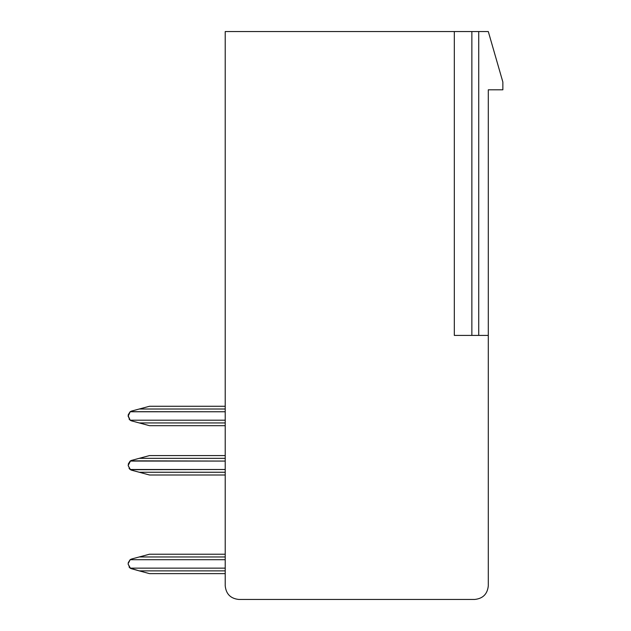 <?xml version="1.0" encoding="UTF-8"?>
<svg xmlns="http://www.w3.org/2000/svg" width="631" height="631" viewBox="0 0 631 631"><rect width="100%" height="100%" fill="white"/><g stroke="black" fill="none" stroke-linecap="round" stroke-linejoin="round"><path stroke-width="0.95" d="M488.299 357.73L488.299 89.799L488.299 357.73M502.86 89.799L502.86 82.03L488.299 31.55L502.86 82.03L502.86 89.799L502.86 82.03L488.299 31.55L502.86 82.03L502.86 89.799L488.299 89.799L488.299 585.86C487.432 594.055 482.904 598.582 474.709 599.45C482.904 598.582 487.432 594.055 488.299 585.86C487.432 594.055 482.904 598.582 474.709 599.45C482.904 598.582 487.432 594.055 488.299 585.86L488.299 335.4L454.32 335.4L454.32 31.55L225.22 31.55L225.22 585.86L225.22 31.55L478.724 31.55L478.724 335.4L478.724 31.55L488.299 31.55L471.862 31.55L471.862 335.4L471.862 31.55L454.32 31.55L454.32 335.4L488.299 335.4L488.299 89.799L502.86 89.799M130.956 469.953L131.737 470.237L130.183 469.503L131.737 470.237L130.183 469.503L128.14 465.552L130.546 460.835L225.22 461.072L130.183 461.072L131.737 460.338L130.286 461.001M130.972 420.648L131.737 420.924L130.183 420.191L128.14 415.711L130.183 411.759L131.737 411.026L130.183 411.759L225.22 411.759L130.286 411.688M130.183 559.705L225.22 559.705L130.183 559.705L128.14 563.657L130.183 559.705L131.737 558.971L130.286 559.634M130.956 568.586L139.254 570.881L225.22 570.881L139.254 570.881L130.183 568.137L225.22 568.137L130.183 568.137L128.14 564.177L130.491 568.342L128.14 564.177M139.254 409.014L149.5 406.269L131.737 411.026L139.254 409.014L225.22 409.014L139.254 409.014L131.295 411.167M130.546 420.427L131.737 420.924L130.183 420.191L128.14 416.239L130.183 420.191L225.22 420.191L130.183 420.191L130.933 420.625L130.183 420.191M131.193 460.527L139.254 458.327L131.295 460.48M238.81 599.45C230.615 598.582 226.079 594.055 225.22 585.86C226.079 594.055 230.615 598.582 238.81 599.45L474.709 599.45L238.81 599.45M225.22 469.503L130.491 469.709L128.14 465.552L130.183 469.503L225.22 469.503M131.737 470.237L139.254 472.248L225.22 472.248L139.254 472.248L131.737 470.237M139.254 458.327L149.5 455.582L225.22 455.582L149.5 455.582L139.254 458.327L225.22 458.327L139.254 458.327L131.737 460.338M149.5 573.626L225.22 573.626L149.5 573.626L139.254 570.881L149.5 573.626M129.071 468.407L130.073 469.425M225.22 475.001L149.5 475.001L139.254 472.248L149.5 475.001L225.22 475.001M131.737 411.026L131.193 411.207M149.5 406.269L225.22 406.269L149.5 406.269M129.071 419.094L130.073 420.112M225.22 425.68L149.5 425.68L225.22 425.68M128.219 464.14L130.073 461.151M130.404 460.922L130.956 460.622M128.219 414.827L130.073 411.838M130.404 411.609L130.956 411.309M128.219 562.773L130.073 559.784M130.404 559.555L130.956 559.255M130.183 411.759L128.14 416.239M130.183 461.072L128.14 465.552M139.254 556.96L149.5 554.215L139.254 556.96L225.22 556.96L139.254 556.96L131.737 558.971M130.933 559.271L130.491 559.5M225.22 422.936L139.254 422.936L149.5 425.68L139.254 422.936L225.22 422.936M131.737 420.924L139.254 422.936L131.737 420.924M130.933 460.638L130.491 460.867M149.5 554.215L225.22 554.215L149.5 554.215M130.933 411.325L130.491 411.554M129.071 567.032L130.073 568.058"/></g></svg>
